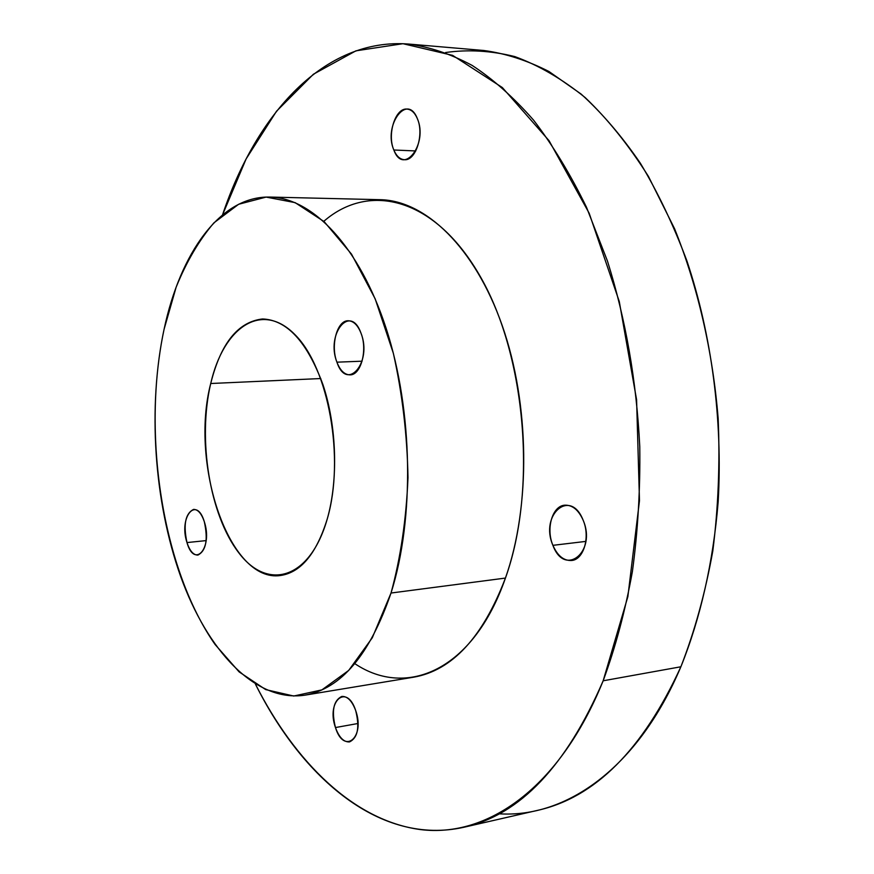 <?xml version="1.0" encoding="UTF-8"?>
<svg xmlns="http://www.w3.org/2000/svg" width="874" height="874" viewBox="0 0 874 874"><rect width="100%" height="100%" fill="white"/><g stroke="black" fill="none" stroke-linecap="round" stroke-linejoin="round"><path stroke-width="1.31" d="M206.166 540.602L186.981 542.568C183.158 524.619 185.343 513.562 193.558 509.4C197.928 509.389 201.512 513.497 204.319 521.712C196.366 495.055 178.558 517.408 186.981 542.568C194.454 569.192 212.983 547.834 204.319 521.712C208.198 539.761 206.056 550.882 197.885 555.088C193.405 555.11 189.767 550.937 186.981 542.568L206.166 540.602M269.858 197.065L380.135 199.687C425.223 200.441 474.593 246.916 502.211 325.554C529.797 404.061 530.813 506.559 505.434 578.075L391.017 593.031L372.291 637.769L348.682 670.434L321.916 689.881L293.73 696.032L265.685 689.597L239.115 671.888L215.091 644.499C162.335 569.061 141.708 433.996 164.072 329.312L176.133 287.218C186.49 261.676 199.086 240.219 213.912 222.848L238.624 204.276L266.111 197.087L295.139 202.637L324.199 221.679L351.512 254.126L375.164 298.81L393.366 353.358C402.335 393.606 407.208 434.99 407.994 477.543C406.279 519.375 400.62 557.874 391.017 593.031L505.434 578.075C482.721 637.463 452.109 670.5 413.621 677.197L304.786 695.18C341.079 688.887 369.822 654.834 391.017 593.031C414.647 518.544 413.009 410.977 386.242 328.657C359.443 246.195 312.324 197.721 269.858 197.065C220.259 195.863 180.175 253.176 164.072 329.312C147.608 406.825 153.944 501.294 180.59 576.261C207.324 650.682 255.164 702.532 304.786 695.18M336.916 362.175C346.749 392.251 372.597 362.47 361.006 333.18C350.387 303.18 325.718 334.163 336.916 362.175C330.35 345.536 337.047 320.31 348.18 320.758C353.489 320.933 357.761 325.062 361.006 333.18C367.779 349.906 360.929 375.285 350.015 374.87C344.52 374.749 340.15 370.51 336.916 362.175L362.098 361.191L336.916 362.175M327.258 518.938C345.033 458.752 328.613 367.932 295.03 334.72C261.708 300.569 223.482 327.215 210.721 383.511C197.524 439.469 209.684 515.147 238.755 552.772C267.531 591.152 309.975 579.582 327.258 518.938C316.497 553.603 300.918 572.459 280.532 575.496C229.534 583.275 189.582 464.291 210.721 383.511L320.802 378.54L210.721 383.511C220.761 343.285 238.034 321.774 262.55 318.966C286.978 319.917 307.113 341.821 322.965 384.68C336.763 425.977 338.424 479.881 327.258 518.938M408.879 44.071L483.846 50.495C505.423 53.39 527.12 60.393 548.948 71.493L581.112 94.064C602.066 113.074 621.84 136.169 640.424 163.329C658.067 192.673 673.581 225.273 686.975 261.108C711.665 334.95 722.842 420.143 718.177 501.72C713.228 562.353 700.314 618.639 680.879 666.775L603.158 680.791C615.471 647.361 625.205 611.013 632.361 571.749C637.867 531.239 640.336 489.527 639.768 446.636C636.545 381.337 625.795 319.502 607.485 261.129L586.52 207.302C570.482 174.363 552.86 145.324 533.632 120.208C513.781 97.538 493.286 79.272 472.135 65.408C450.875 54.057 429.789 46.945 408.879 44.071C324.265 37.353 256.268 114.057 222.542 214.851L246.129 158.915L276.534 111.206L313.373 74.257L355.926 50.834L402.947 43.7L452.601 55.357L502.342 87.553L549.047 140.67L589.174 213.234L619.284 301.53L636.589 399.757L639.484 500.649L627.871 596.603L603.158 680.791C559.48 788.84 486.763 837.838 420.525 829.59C353.85 820.642 295.084 762.325 255.448 684.167C302.907 779.28 380.944 845.748 463.788 827.285C519.768 815.038 566.232 766.203 603.158 680.791L680.879 666.775C642.772 749.837 594.855 797.733 537.128 810.46L463.788 827.285M393.846 150C403.318 176.34 428.446 143.817 417.324 118.558C407.153 92.404 383.063 125.78 393.846 150C386.931 134.432 395.409 107.589 407.055 109.086C411.337 109.49 414.757 112.648 417.324 118.558C424.436 134.225 415.773 161.166 404.367 159.702C399.931 159.33 396.425 156.096 393.846 150L415.773 150.951L393.846 150M335.463 727.55C343.788 755.114 365.408 737.907 355.696 710.595C346.825 682.9 326.024 701.221 335.463 727.55C331.377 710.879 333.486 700.511 341.778 696.447C347.393 696.108 352.025 700.828 355.696 710.595C359.848 727.332 357.805 737.765 349.567 741.906C343.799 742.266 339.101 737.481 335.463 727.55L357.958 723.508L335.463 727.55M552.914 545.332C564.615 577.627 596.975 551.865 583.078 520.052C570.394 487.703 539.498 514.939 552.914 545.332C545.726 528.672 552.324 505.86 564.79 505.183C572.35 504.899 578.457 509.859 583.078 520.052C590.463 536.745 583.81 559.688 571.607 560.496C563.752 560.857 557.514 555.809 552.914 545.332L585.842 541.399L552.914 545.332M354.811 663.639C406.694 698.621 473.489 670.325 505.434 578.075C537.149 490.052 526.082 356.658 480.744 277.331C435.58 197.469 369.298 181.617 323.806 221.319M498.956 813.792C565.358 818.173 637.703 769.022 680.879 666.775C694.666 631.378 705.307 592.78 712.802 550.981C718.275 507.881 720.067 463.744 718.166 418.57C712.681 350.966 697.572 285.798 674.564 228.715L648.475 176.472C628.898 145.423 607.801 119.115 585.176 97.571C562.048 78.911 538.592 65.244 514.786 56.581C491.112 50.692 468.049 49.337 445.587 52.527"/></g></svg>
